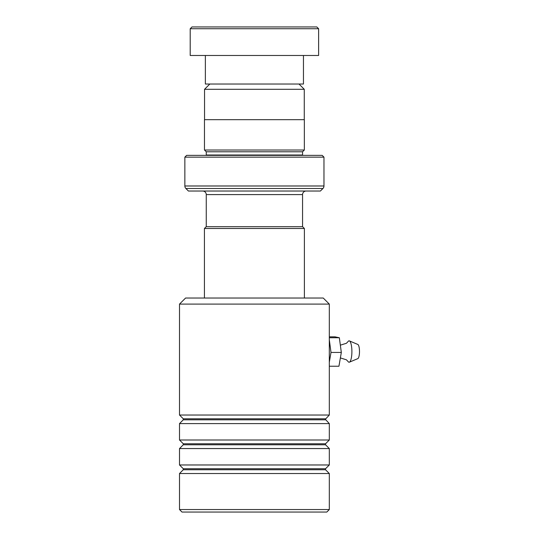 <?xml version="1.0" encoding="UTF-8"?>
<svg xmlns="http://www.w3.org/2000/svg" width="539" height="539" viewBox="0 0 539 539"><rect width="100%" height="100%" fill="white"/><g stroke="black" fill="none" stroke-linecap="round" stroke-linejoin="round"><path stroke-width="0.81" d="M209.826 84.023L204.544 89.299L304.272 89.299L298.997 84.023M304.272 119.692L304.272 89.299M204.544 119.692L204.544 89.299M302.561 226.697L302.561 194.592A3.564 3.564 0 0 1 306.132 191.028M206.255 226.697L206.255 194.592L302.561 194.592M206.215 226.697L302.601 226.697L304.387 228.482L204.429 228.482L206.215 226.697M304.387 298.033L304.387 228.482M204.429 298.033L204.429 228.482M202.691 191.028A3.564 3.564 0 0 1 206.255 194.592M206.255 155.003L302.561 155.003L302.561 151.789L206.255 151.789L206.255 155.003A1.785 1.785 0 0 1 206.221 155.36M302.561 155.003A1.785 1.785 0 0 0 302.601 155.36M302.561 151.789L304.346 150.01L304.346 119.692L204.47 119.692L204.47 150.01L304.346 150.01M206.255 151.789L204.47 150.01M184.857 185.982L323.966 185.982L323.966 157.145L322.181 155.36L186.635 155.36L184.857 157.145L184.857 185.982A3.564 3.564 0 0 0 185.901 188.509L188.421 191.028L320.395 191.028L322.922 188.509L185.901 188.509M323.966 185.982A3.564 3.564 0 0 1 322.922 188.509M323.966 157.145L184.857 157.145M191.985 26.95L316.831 26.95L318.616 28.735L190.206 28.735L191.985 26.95M303.457 55.483L303.457 84.023L205.366 84.023L205.366 55.483M318.616 28.735L318.616 55.483L190.206 55.483L190.206 28.735M179.507 304.097L185.571 298.033L323.252 298.033L329.316 304.097L179.507 304.097L179.507 415.03L329.316 415.03L329.316 304.097M329.316 509.55L326.816 512.05L182 512.05L179.507 509.55L329.316 509.55L329.316 473.525L179.507 473.525L179.507 509.55M183.28 443.772L183.28 444.783L325.536 444.783L325.536 443.772L183.28 443.772L179.507 439.999L179.507 423.593L329.316 423.593L325.327 419.308L329.316 415.03M183.28 468.741L183.28 469.752L325.536 469.752L325.536 468.741L183.28 468.741L179.507 464.968L179.507 448.556L329.316 448.556L325.536 444.783M179.507 439.999L329.316 439.999L329.316 423.593M179.507 464.968L329.316 464.968L329.316 448.556M340.372 357.923L346.415 359.796L348.032 361.48A10.699 2.83 -90 0 0 349.387 362.174L357.822 358.63A7.135 1.886 -90 0 0 359.493 351.475A7.135 1.886 -90 0 0 357.822 344.448L349.387 340.904A10.699 2.83 -90 0 0 348.032 341.598L346.415 343.282L340.345 345.155M349.387 362.174A10.699 2.83 -90 0 0 351.9 351.448A10.699 2.83 -90 0 0 349.387 340.904M329.316 336.841L335.002 336.841L339.348 337.744L341.322 352.439L338.937 366.237L329.316 366.237M339.348 337.744L329.316 337.744M329.316 339.866L331 352.439L329.316 362.201M341.322 352.439L331 352.439M325.536 419.814L183.28 419.814L183.28 418.803L325.536 418.803M325.536 443.772L329.316 439.999M325.536 469.752L329.316 473.525M325.536 468.741L329.316 464.968M183.28 469.752L179.507 473.525M183.28 444.783L179.507 448.556M183.28 418.803L179.507 415.03M183.28 419.814L179.507 423.593"/></g></svg>
